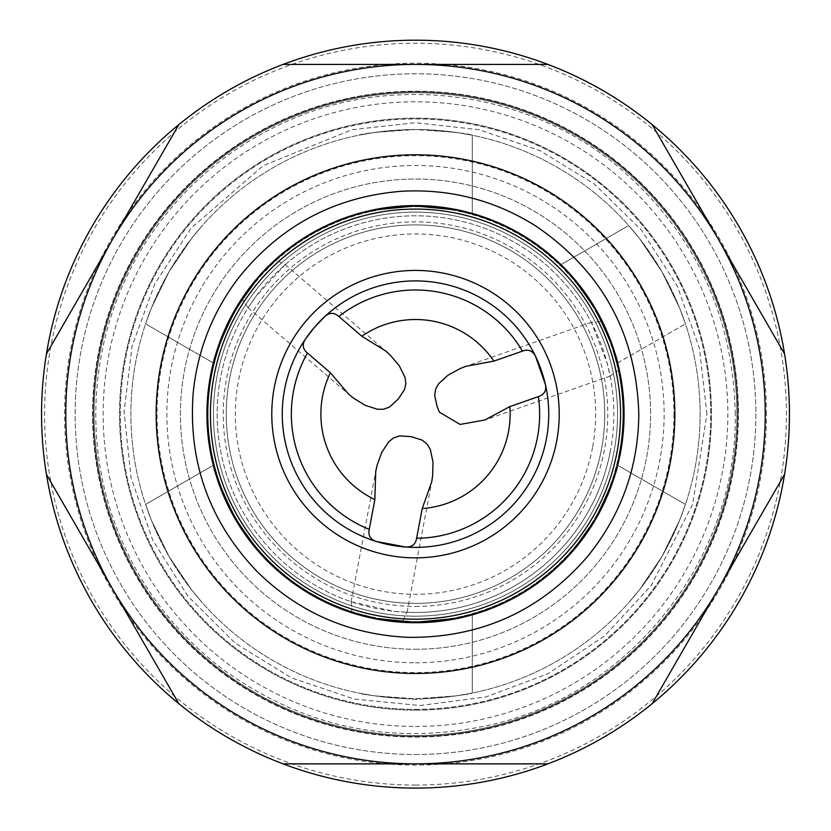 <?xml version="1.0" encoding="UTF-8"?>
<svg xmlns="http://www.w3.org/2000/svg" width="831" height="831" viewBox="0 0 831 831"><rect width="100%" height="100%" fill="white"/><g stroke="black" fill="none" stroke-linecap="round" stroke-linejoin="round"><path stroke-width="0.62" stroke-dasharray="4.16 3.12" d="M738.125 414.139A322.625 322.625 0 0 0 254.182 134.736A322.625 322.625 0 0 0 254.182 693.542A322.625 322.625 0 0 0 738.125 414.139M766.442 414.139A350.942 350.942 0 0 0 240.034 110.222A350.942 350.942 0 0 0 240.034 718.067A350.942 350.942 0 0 0 766.442 414.139M673.931 414.139A258.431 258.431 0 0 1 286.28 637.948A258.431 258.431 0 0 1 286.28 190.33A258.431 258.431 0 0 1 673.931 414.139M415.5 736.463A322.324 322.324 0 0 1 136.357 252.977A322.324 322.324 0 0 1 694.643 252.977A322.324 322.324 0 0 1 415.5 736.463A322.324 322.324 0 0 1 136.357 252.977A322.324 322.324 0 0 1 694.643 252.977A322.324 322.324 0 0 1 415.5 736.463M415.5 710.121A295.981 295.981 0 0 1 159.178 266.149A295.981 295.981 0 0 1 671.822 266.149A295.981 295.981 0 0 1 415.5 710.121A295.981 295.981 0 0 1 159.178 266.149A295.981 295.981 0 0 1 671.822 266.149A295.981 295.981 0 0 1 415.5 710.121M618.243 370.377L618.887 370.148A208.093 208.093 0 0 1 279.839 571.936A208.093 208.093 0 0 1 346.672 217.753A208.093 208.093 0 0 1 619.988 452.729A208.093 208.093 0 0 1 279.839 571.936A208.093 208.093 0 0 1 346.672 217.753A208.093 208.093 0 0 1 619.988 452.729A208.093 208.093 0 0 1 279.839 571.936A208.093 208.093 0 0 1 346.672 217.753A208.093 208.093 0 0 1 619.988 452.729A208.093 208.093 0 0 1 402.526 621.827L402.651 621.152A207.418 207.418 0 0 0 618.243 370.377L610.141 376.079L607.077 362.825L591.319 322.366L601.852 321.535A208.093 208.093 0 0 0 275.705 259.999L285.22 264.601L255.792 296.542L248.105 307.771L242.122 299.056A208.093 208.093 0 0 0 351.897 612.281L351.295 601.789A198.329 198.329 0 0 1 248.199 307.636M614.036 451.607A202.037 202.037 0 0 1 283.786 567.344A202.037 202.037 0 0 1 348.677 223.477A202.037 202.037 0 0 1 614.036 451.607A202.037 202.037 0 0 1 283.786 567.344A202.037 202.037 0 0 1 348.677 223.477A202.037 202.037 0 0 1 614.036 451.607A202.037 202.037 0 0 1 283.786 567.344A202.037 202.037 0 0 1 348.677 223.477A202.037 202.037 0 0 1 614.036 451.607A202.037 202.037 0 0 1 283.786 567.344A202.037 202.037 0 0 1 348.677 223.477A202.037 202.037 0 0 1 614.036 451.607A202.037 202.037 0 0 1 283.786 567.344A202.037 202.037 0 0 1 348.677 223.477A202.037 202.037 0 0 1 614.036 451.607A202.037 202.037 0 0 1 283.786 567.344A202.037 202.037 0 0 1 348.677 223.477A202.037 202.037 0 0 1 614.036 451.607M257.703 278.478L265.027 270.407M387.682 620.373L376.91 618.628M610.11 375.924A198.329 198.329 0 0 1 406.91 612.281L402.651 621.152M352.032 611.606A207.418 207.418 0 0 1 242.642 299.503M546.424 438.841A133.23 133.23 0 0 1 405.642 547.006A133.23 133.23 0 0 0 545.385 384.452A133.23 133.23 0 0 1 546.424 438.841M376.266 541.459A133.23 133.23 0 0 1 305.372 339.173A133.23 133.23 0 0 0 376.266 541.459M351.295 601.789L393.51 611.252L406.91 612.281M610.39 450.911A198.329 198.329 0 0 1 286.207 564.529A198.329 198.329 0 0 1 349.903 226.977A198.329 198.329 0 0 1 610.39 450.911M619.313 452.604A207.418 207.418 0 0 1 280.286 571.427A207.418 207.418 0 0 1 346.901 218.397A207.418 207.418 0 0 1 619.313 452.604M285.095 264.715A198.329 198.329 0 0 1 591.392 322.511A198.329 198.329 0 0 0 285.095 264.715M276.224 260.446A207.418 207.418 0 0 1 601.208 321.763M592.534 447.545A180.161 180.161 0 0 1 298.049 550.756A180.161 180.161 0 0 1 355.907 244.117A180.161 180.161 0 0 1 592.534 447.545M324.848 316.507A133.23 133.23 0 0 1 535.496 356.25A133.23 133.23 0 0 0 324.848 316.507M560.561 264.829L628.652 225.523L639.455 238.487L661.995 271.83L679.602 308.021L685.43 323.851L679.602 308.021L661.995 271.83L639.455 238.487L628.652 225.523L560.925 264.622M617.329 363.168L685.43 323.851L617.703 362.96M213.671 465.111L145.57 504.427L151.398 520.268L169.005 556.458L191.546 589.802L202.349 602.766L191.546 589.802L169.005 556.458L151.398 520.268L145.57 504.427L213.297 465.329M617.329 465.111L685.43 504.427L679.602 520.268L661.995 556.458L639.455 589.802L628.652 602.766L639.455 589.802L661.995 556.458L679.602 520.268L685.43 504.427L617.703 465.329M213.297 362.96L145.57 323.851L151.398 308.021L169.005 271.83L191.546 238.487L202.349 225.523L191.546 238.487L169.005 271.83L151.398 308.021L145.57 323.851L213.671 363.168M472.278 614.421L472.278 693.044L455.648 695.921L415.5 698.767L375.352 695.921L358.722 693.044C360.851 694.404 376.692 696.264 406.255 698.622L415.5 699.525L424.745 698.622C454.308 696.264 470.149 694.404 472.278 693.044L472.278 614.847M472.278 213.858L472.278 135.235C470.149 133.874 454.308 132.025 424.745 129.667L406.255 129.667C376.692 132.025 360.851 133.874 358.722 135.235L375.352 132.358L415.5 129.511L455.648 132.358L472.278 135.235L472.278 213.442M415.5 698.767A284.628 284.628 0 0 0 661.995 271.83A284.628 284.628 0 0 0 169.005 271.83A284.628 284.628 0 0 0 415.5 698.767M406.255 129.667A284.628 284.628 0 0 0 130.872 414.139A284.628 284.628 0 0 0 406.255 698.622M424.745 698.622A284.628 284.628 0 0 0 700.128 414.139A284.628 284.628 0 0 0 424.745 129.667M283.101 763.866L547.899 763.866M415.5 788.089A373.95 373.95 0 0 0 739.351 227.164A373.95 373.95 0 0 0 91.649 227.164A373.95 373.95 0 0 0 415.5 788.089M415.5 606.412A192.273 192.273 0 0 0 582.012 318.003A192.273 192.273 0 0 0 248.988 318.003A192.273 192.273 0 0 0 415.5 606.412M415.5 603.389A189.25 189.25 0 0 0 579.394 319.52A189.25 189.25 0 0 0 251.606 319.52A189.25 189.25 0 0 0 415.5 603.389A189.25 189.25 0 0 0 579.394 319.52A189.25 189.25 0 0 0 251.606 319.52A189.25 189.25 0 0 0 415.5 603.389M415.5 726.471A312.331 312.331 0 0 0 685.99 257.974A312.331 312.331 0 0 0 145.01 257.974A312.331 312.331 0 0 0 415.5 726.471M415.5 735.56A321.42 321.42 0 0 0 693.854 253.434A321.42 321.42 0 0 0 137.146 253.434A321.42 321.42 0 0 0 415.5 735.56A321.42 321.42 0 0 0 693.854 253.434A321.42 321.42 0 0 0 137.146 253.434A321.42 321.42 0 0 0 415.5 735.56A321.42 321.42 0 0 0 693.854 253.434A321.42 321.42 0 0 0 137.146 253.434A321.42 321.42 0 0 0 415.5 735.56A321.42 321.42 0 0 0 693.854 253.434A321.42 321.42 0 0 0 137.146 253.434A321.42 321.42 0 0 0 415.5 735.56M415.5 709.362A295.223 295.223 0 0 0 671.168 266.533A295.223 295.223 0 0 0 159.832 266.533A295.223 295.223 0 0 0 415.5 709.362A295.223 295.223 0 0 0 671.168 266.533A295.223 295.223 0 0 0 159.832 266.533A295.223 295.223 0 0 0 415.5 709.362M415.5 754.506A340.367 340.367 0 0 0 710.266 243.961A340.367 340.367 0 0 0 120.734 243.961A340.367 340.367 0 0 0 415.5 754.506A340.367 340.367 0 0 0 710.266 243.961A340.367 340.367 0 0 0 120.734 243.961A340.367 340.367 0 0 0 415.5 754.506M415.5 737.066A322.927 322.927 0 0 0 695.163 252.676A322.927 322.927 0 0 0 135.837 252.676A322.927 322.927 0 0 0 415.5 737.066A322.927 322.927 0 0 0 695.163 252.676A322.927 322.927 0 0 0 135.837 252.676A322.927 322.927 0 0 0 415.5 737.066M415.5 785.066A370.927 370.927 0 0 0 736.723 228.681A370.927 370.927 0 0 0 94.277 228.681A370.927 370.927 0 0 0 415.5 785.066M415.5 662.774A248.635 248.635 0 0 0 630.822 289.822A248.635 248.635 0 0 0 200.178 289.822A248.635 248.635 0 0 0 415.5 662.774M415.5 649.26A235.121 235.121 0 0 0 619.116 296.584A235.121 235.121 0 0 0 211.884 296.584A235.121 235.121 0 0 0 415.5 649.26A235.121 235.121 0 0 0 619.116 296.584A235.121 235.121 0 0 0 211.884 296.584A235.121 235.121 0 0 0 415.5 649.26M706.942 414.139L699.411 348.334L677.223 285.926L641.511 230.145L594.123 183.859L539.589 150.442L479.072 129.719L415.5 122.708L351.929 129.719L263.219 165.649L190.943 228.369L154.795 283.88L132.108 346.101L124.068 411.854L131.08 477.721L152.779 540.295L188.055 596.357L235.069 643.007L291.411 677.847L354.162 699.048L420.081 705.54L485.761 696.98L547.806 673.816L604.771 635.757L651.275 585.45L692.67 504.199L706.942 414.139M735.248 414.139C733.233 314.783 694.591 232.659 619.313 167.769C526.761 89.436 388.482 71.975 279.361 124.827C226.78 149.871 184.004 186.404 151.045 234.415C91.867 320.112 79.153 435.309 118.199 531.85C139.899 585.897 173.679 630.874 219.519 666.794C302.557 728.278 394.393 747.298 495.016 723.843C633.264 690.81 737.637 556.261 735.248 414.139M591.319 322.366L466.149 366.232M610.141 376.079L484.982 419.956M248.105 307.771L348.688 394.237M285.22 264.601L385.792 351.066M407.076 612.291L431.663 481.959M351.139 601.737L375.726 471.406"/><path stroke-width="1.25" d="M619.988 452.729A208.093 208.093 0 0 1 279.839 571.936A208.093 208.093 0 0 1 346.672 217.753A208.093 208.093 0 0 1 619.988 452.729A208.093 208.093 0 0 1 279.839 571.936A208.093 208.093 0 0 1 346.672 217.753A208.093 208.093 0 0 1 619.988 452.729A208.093 208.093 0 0 1 279.839 571.936A208.093 208.093 0 0 1 346.672 217.753A208.093 208.093 0 0 1 619.988 452.729A208.093 208.093 0 0 1 279.839 571.936A208.093 208.093 0 0 1 346.672 217.753A208.093 208.093 0 0 1 619.988 452.729M545.385 384.452C546.663 390.528 544.336 394.58 538.405 396.605L509.829 406.619L484.982 419.956L460.145 424.433L439.443 412.228L437.116 406.567L434.644 395.265L435.673 389.022L438.685 383.662L448.293 374.989L460.301 368.507L466.149 366.232L493.884 361.132L522.46 351.118C528.163 348.927 532.505 350.64 535.496 356.25L545.385 384.452M601.852 321.535L611.886 345.312L618.887 370.148M305.372 339.173L314.471 327.289L324.848 316.507C329.471 312.352 334.135 312.342 338.861 316.476L361.828 336.212L385.792 351.066L390.414 355.325L399.233 365.723L405.019 377.316L405.871 383.403L404.552 389.583L398.132 399.202L389.573 407.003L383.662 409.226L377.513 409.299L365.193 405.32L353.58 398.163L348.688 394.237L330.406 372.766L307.439 353.03C302.692 349.176 302.006 344.553 305.372 339.173M242.122 299.056L257.703 278.478M265.027 270.407L275.705 259.999M402.526 621.827L387.682 620.373M376.91 618.628L351.897 612.281M546.424 438.841A133.23 133.23 0 0 1 328.65 515.168A133.23 133.23 0 0 1 371.436 288.409A133.23 133.23 0 0 1 546.424 438.841M509.829 406.619A94.62 94.62 0 0 1 422.221 508.53L416.601 538.28C415.645 544.315 411.989 547.224 405.642 547.006L376.266 541.459C370.366 539.537 368.019 535.496 369.234 529.347L374.854 499.587A94.62 94.62 0 0 1 330.406 372.766M374.854 499.587L375.726 471.406L377.108 465.277L381.709 452.438L388.846 441.635L393.697 437.854L399.711 435.901L411.252 436.649L422.273 440.16L427.165 444.17L430.302 449.457L433.013 462.119L432.619 475.748L431.673 481.959L422.221 508.53M361.828 336.212A94.62 94.62 0 0 1 493.884 361.132M556.728 440.794A143.721 143.721 0 0 1 321.805 523.125A143.721 143.721 0 0 1 367.967 278.51A143.721 143.721 0 0 1 556.728 440.794M617.007 452.168A205.07 205.07 0 0 1 281.813 569.64A205.07 205.07 0 0 1 347.67 220.62A205.07 205.07 0 0 1 617.007 452.168M560.925 264.622L560.561 264.829C564.55 266.408 576.298 281.48 595.785 310.056C610.785 341.219 617.963 358.919 617.329 363.168C617.963 358.919 610.785 341.219 595.785 310.056C576.298 281.48 564.55 266.408 560.561 264.829M213.671 465.111C213.037 469.359 220.215 487.059 235.215 518.222C254.702 546.798 266.45 561.87 270.439 563.449C266.45 561.87 254.702 546.798 235.215 518.222C220.215 487.059 213.037 469.359 213.671 465.111L213.297 465.329M617.703 465.329L617.329 465.111C617.963 469.359 610.785 487.059 595.785 518.222C576.298 546.798 564.55 561.87 560.561 563.449C564.55 561.87 576.298 546.798 595.785 518.222C610.785 487.059 617.963 469.359 617.329 465.111M213.671 363.168C213.037 358.919 220.215 341.219 235.215 310.056C254.702 281.48 266.45 266.408 270.439 264.829C266.45 266.408 254.702 281.48 235.215 310.056C220.215 341.219 213.037 358.919 213.671 363.168L213.297 362.96M472.278 614.847L455.648 618.399L415.5 622.315L375.352 618.399L358.722 614.847M358.722 213.442L375.352 209.879L415.5 205.974L455.648 209.879L472.278 213.858L455.648 209.879L415.5 205.974L375.352 209.879L358.722 213.858M358.722 614.421L375.352 618.399L415.5 622.315L455.648 618.399L472.278 614.421M547.899 763.866A373.95 373.95 0 0 0 652.169 703.67L784.568 474.345A373.95 373.95 0 0 0 784.568 353.944L652.169 124.619A373.95 373.95 0 0 0 547.899 64.413L415.5 64.413A349.726 349.726 0 0 0 112.632 589.002A349.726 349.726 0 0 0 718.368 589.002L784.568 474.345A373.95 373.95 0 0 1 652.169 703.67L718.368 589.002A349.726 349.726 0 0 0 718.368 239.276L652.169 124.619A373.95 373.95 0 0 1 784.568 353.944L718.368 239.276A349.726 349.726 0 0 0 415.5 64.413L283.101 64.413A373.95 373.95 0 0 1 547.899 64.413L283.101 64.413A373.95 373.95 0 0 0 178.831 124.619L46.432 353.944A373.95 373.95 0 0 1 178.831 124.619L46.432 353.944A373.95 373.95 0 0 0 46.432 474.345L178.831 703.67A373.95 373.95 0 0 1 46.432 474.345L178.831 703.67A373.95 373.95 0 0 0 283.101 763.866L547.899 763.866A373.95 373.95 0 0 1 283.101 763.866M415.5 673.484A259.345 259.345 0 0 0 640.099 284.472A259.345 259.345 0 0 0 190.901 284.472A259.345 259.345 0 0 0 415.5 673.484M415.5 622.72A208.581 208.581 0 0 0 596.128 309.849A208.581 208.581 0 0 0 234.872 309.849A208.581 208.581 0 0 0 415.5 622.72M415.5 622.315A208.166 208.166 0 0 0 595.785 310.056A208.166 208.166 0 0 0 235.215 310.056A208.166 208.166 0 0 0 415.5 622.315A208.166 208.166 0 0 0 595.785 310.056A208.166 208.166 0 0 0 235.215 310.056A208.166 208.166 0 0 0 415.5 622.315M538.405 396.605A124.141 124.141 0 0 1 416.601 538.28M369.234 529.347A124.141 124.141 0 0 1 307.439 353.03M338.861 316.476A124.141 124.141 0 0 1 522.46 351.118M638.81 414.139C638.27 467.541 621.183 514.991 587.559 556.49C540.337 611.045 480.64 637.99 408.488 637.346C349.903 634.728 299.607 612.966 257.6 572.05C209.526 521.982 188.055 462.337 193.176 393.125C197.487 350.163 212.778 311.542 239.048 277.274C280.878 225.346 335.018 196.677 401.477 191.275C449.654 188.616 494.216 200.053 535.154 225.596C601.883 270.75 636.432 333.605 638.81 414.139"/></g></svg>
